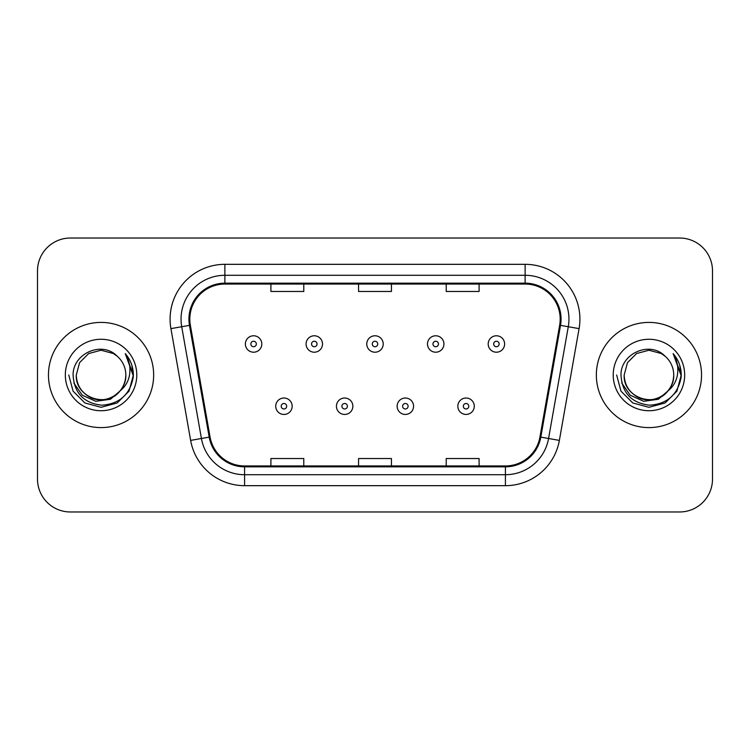 <?xml version="1.0" encoding="UTF-8"?>
<svg xmlns="http://www.w3.org/2000/svg" width="750" height="750" viewBox="0 0 750 750"><rect width="100%" height="100%" fill="white"/><g stroke="black" fill="none" stroke-linecap="round" stroke-linejoin="round"><path stroke-width="1.12" d="M48.459 375A52.594 52.594 0 0 0 101.053 427.594A52.594 52.594 0 0 0 153.656 375A52.594 52.594 0 0 0 101.053 322.406A52.594 52.594 0 0 0 48.459 375A52.594 52.594 0 0 0 101.053 427.594A52.594 52.594 0 0 0 153.656 375A52.594 52.594 0 0 0 101.053 322.406A52.594 52.594 0 0 0 48.459 375M596.344 375A52.594 52.594 0 0 0 648.947 427.594A52.594 52.594 0 0 0 701.541 375A52.594 52.594 0 0 0 648.947 322.406A52.594 52.594 0 0 0 596.344 375A52.594 52.594 0 0 0 648.947 427.594A52.594 52.594 0 0 0 701.541 375A52.594 52.594 0 0 0 648.947 322.406A52.594 52.594 0 0 0 596.344 375M189.816 319.116A35.062 35.062 0 0 1 224.878 284.053L525.122 284.053A35.062 35.062 0 0 1 559.65 325.2L539.944 436.978A35.062 35.062 0 0 1 505.416 465.947L244.584 465.947A35.062 35.062 0 0 1 210.056 436.978L190.35 325.2A35.062 35.062 0 0 1 189.816 319.116M188.934 319.116A35.944 35.944 0 0 0 189.478 325.359L209.194 437.128A35.944 35.944 0 0 0 244.584 466.828L505.416 466.828A35.944 35.944 0 0 0 540.806 437.128L560.522 325.359A35.944 35.944 0 0 0 525.122 283.172L224.878 283.172A35.944 35.944 0 0 0 188.934 319.116M170.925 328.631A54.787 54.787 0 0 1 224.878 264.328L525.122 264.328A54.787 54.787 0 0 1 579.075 328.631L559.369 440.4A54.787 54.787 0 0 1 505.416 485.672L244.584 485.672A54.787 54.787 0 0 1 190.631 440.4L170.925 328.631L181.716 326.728A43.828 43.828 0 0 1 224.878 275.287L525.122 275.287A43.828 43.828 0 0 1 568.284 326.728L548.578 438.497A43.828 43.828 0 0 1 505.416 474.713L244.584 474.713A43.828 43.828 0 0 1 201.422 438.497L181.716 326.728A43.828 43.828 0 0 1 181.05 319.116M712.5 270.9A32.869 32.869 0 0 0 679.631 238.031L70.369 238.031A32.869 32.869 0 0 0 37.5 270.9L37.5 479.1A32.869 32.869 0 0 0 70.369 511.969L679.631 511.969A32.869 32.869 0 0 0 712.5 479.1L712.5 270.9L712.5 479.1M358.566 284.053L358.566 291.469L391.434 291.469L391.434 284.053M270.9 284.053L270.9 291.469L303.778 291.469L303.778 284.053M446.222 284.053L446.222 291.469L479.1 291.469L479.1 284.053M391.434 465.947L391.434 458.531L358.566 458.531L358.566 465.947M303.778 465.947L303.778 458.531L270.9 458.531L270.9 465.947M479.1 465.947L479.1 458.531L446.222 458.531L446.222 465.947M37.5 270.9L37.5 479.1M679.631 238.031L70.369 238.031M70.369 511.969L679.631 511.969M261.806 343.988A8.222 8.222 0 0 1 253.584 352.209A8.222 8.222 0 0 1 245.372 343.988A8.222 8.222 0 0 1 253.584 335.775A8.222 8.222 0 0 1 261.806 343.988A8.222 8.222 0 0 0 253.584 335.775A8.222 8.222 0 0 0 245.372 343.988M275.719 406.228A8.222 8.222 0 0 1 283.941 398.016A8.222 8.222 0 0 1 292.162 406.228A8.222 8.222 0 0 1 283.941 414.45A8.222 8.222 0 0 1 275.719 406.228A8.222 8.222 0 0 0 283.941 414.45A8.222 8.222 0 0 0 292.162 406.228M322.509 343.988A8.222 8.222 0 0 1 314.297 352.209A8.222 8.222 0 0 1 306.075 343.988A8.222 8.222 0 0 1 314.297 335.775A8.222 8.222 0 0 1 322.509 343.988A8.222 8.222 0 0 0 314.297 335.775A8.222 8.222 0 0 0 306.075 343.988M383.222 343.988A8.222 8.222 0 0 1 375 352.209A8.222 8.222 0 0 1 366.778 343.988A8.222 8.222 0 0 1 375 335.775A8.222 8.222 0 0 1 383.222 343.988A8.222 8.222 0 0 0 375 335.775A8.222 8.222 0 0 0 366.778 343.988M443.925 343.988A8.222 8.222 0 0 1 435.703 352.209A8.222 8.222 0 0 1 427.491 343.988A8.222 8.222 0 0 1 435.703 335.775A8.222 8.222 0 0 1 443.925 343.988A8.222 8.222 0 0 0 435.703 335.775A8.222 8.222 0 0 0 427.491 343.988M504.628 343.988A8.222 8.222 0 0 1 496.416 352.209A8.222 8.222 0 0 1 488.194 343.988A8.222 8.222 0 0 1 496.416 335.775A8.222 8.222 0 0 1 504.628 343.988A8.222 8.222 0 0 0 496.416 335.775A8.222 8.222 0 0 0 488.194 343.988M336.431 406.228A8.222 8.222 0 0 1 344.644 398.016A8.222 8.222 0 0 1 352.866 406.228A8.222 8.222 0 0 1 344.644 414.45A8.222 8.222 0 0 1 336.431 406.228A8.222 8.222 0 0 0 344.644 414.45A8.222 8.222 0 0 0 352.866 406.228M397.134 406.228A8.222 8.222 0 0 1 405.356 398.016A8.222 8.222 0 0 1 413.569 406.228A8.222 8.222 0 0 1 405.356 414.45A8.222 8.222 0 0 1 397.134 406.228A8.222 8.222 0 0 0 405.356 414.45A8.222 8.222 0 0 0 413.569 406.228M457.838 406.228A8.222 8.222 0 0 1 466.059 398.016A8.222 8.222 0 0 1 474.281 406.228A8.222 8.222 0 0 1 466.059 414.45A8.222 8.222 0 0 1 457.838 406.228A8.222 8.222 0 0 0 466.059 414.45A8.222 8.222 0 0 0 474.281 406.228M125.822 375C126.675 393.319 104.109 406.341 88.669 396.45C80.747 391.491 76.622 384.337 76.284 375L79.603 362.616L88.669 353.55L101.053 350.231L113.438 353.55L117.281 356.288C102.084 340.35 72.816 353.475 73.087 375C74.203 393.084 83.794 403.153 101.85 405.197C119.634 403.912 130.116 394.462 133.303 376.856L133.359 375C133.266 366.872 130.566 359.738 125.25 353.597C129.291 360.225 130.716 367.359 129.525 375C128.362 381.497 125.203 386.803 120.037 390.919A24.769 24.769 0 0 0 125.822 375C125.494 384.337 121.359 391.491 113.438 396.45C97.997 406.341 75.441 393.319 76.284 375C76.622 384.337 80.747 391.491 88.669 396.45C104.109 406.341 126.675 393.319 125.822 375A24.769 24.769 0 0 0 117.281 356.288M120.037 390.919C106.884 408.684 74.991 397.322 76.284 375M121.612 389.587L110.428 399.262L95.775 401.306L82.284 395.203L73.856 383.034M65.325 375A35.728 35.728 0 0 0 101.053 410.728A35.728 35.728 0 0 0 136.781 375A35.728 35.728 0 0 0 101.053 339.272A35.728 35.728 0 0 0 65.325 375M125.25 353.597L133.341 375.938L131.841 365.212L133.341 375.938L131.841 365.212L133.341 375.938L125.494 353.869L133.341 375.938L125.494 353.869L133.359 375L129.028 391.153L117.206 402.975L101.053 407.306L84.9 402.975L73.078 391.153L68.747 375M125.494 353.869L133.341 375.956M673.716 375C674.559 393.319 652.003 406.341 636.562 396.45C628.641 391.491 624.506 384.337 624.178 375L627.497 362.616L636.562 353.55L648.947 350.231L661.331 353.55L665.175 356.288C649.969 340.35 620.7 353.475 620.981 375C622.097 393.084 631.678 403.153 649.744 405.197C667.528 403.912 678.009 394.462 681.197 376.856L681.253 375C681.159 366.872 678.45 359.738 673.134 353.597C677.184 360.225 678.6 367.359 677.409 375C676.256 381.497 673.097 386.803 667.931 390.919A24.769 24.769 0 0 0 673.716 375C673.378 384.337 669.253 391.491 661.331 396.45C645.891 406.341 623.325 393.319 624.178 375C624.506 384.337 628.641 391.491 636.562 396.45C652.003 406.341 674.559 393.319 673.716 375A24.769 24.769 0 0 0 665.175 356.288M667.931 390.919C654.778 408.684 622.884 397.322 624.178 375M669.506 389.587L658.322 399.262L643.669 401.306L630.178 395.203L621.75 383.034M613.219 375A35.728 35.728 0 0 0 648.947 410.728A35.728 35.728 0 0 0 684.675 375A35.728 35.728 0 0 0 648.947 339.272A35.728 35.728 0 0 0 613.219 375M673.134 353.597L681.234 375.938L679.734 365.212L681.234 375.938L679.734 365.212L681.234 375.938L673.378 353.869L681.234 375.938L673.378 353.869L681.253 375L676.922 391.153L665.1 402.975L648.947 407.306L632.794 402.975L620.972 391.153L616.641 375M673.378 353.869L681.234 375.956M525.122 264.328L525.122 283.172M181.716 326.728L189.478 325.359M244.584 485.672L244.584 466.828M505.416 466.828L505.416 485.672M540.806 437.128L559.369 440.4M190.631 440.4L209.194 437.128M560.522 325.359L579.075 328.631M224.878 264.328L224.878 283.172M250.847 343.988A2.737 2.737 0 0 0 253.584 346.725A2.737 2.737 0 0 0 256.331 343.988A2.737 2.737 0 0 0 253.584 341.25A2.737 2.737 0 0 0 250.847 343.988M286.678 406.228A2.737 2.737 0 0 0 283.941 403.491A2.737 2.737 0 0 0 281.203 406.228A2.737 2.737 0 0 0 283.941 408.966A2.737 2.737 0 0 0 286.678 406.228M311.55 343.988A2.737 2.737 0 0 0 314.297 346.725A2.737 2.737 0 0 0 317.034 343.988A2.737 2.737 0 0 0 314.297 341.25A2.737 2.737 0 0 0 311.55 343.988M372.262 343.988A2.737 2.737 0 0 0 375 346.725A2.737 2.737 0 0 0 377.738 343.988A2.737 2.737 0 0 0 375 341.25A2.737 2.737 0 0 0 372.262 343.988M432.966 343.988A2.737 2.737 0 0 0 435.703 346.725A2.737 2.737 0 0 0 438.45 343.988A2.737 2.737 0 0 0 435.703 341.25A2.737 2.737 0 0 0 432.966 343.988M493.669 343.988A2.737 2.737 0 0 0 496.416 346.725A2.737 2.737 0 0 0 499.153 343.988A2.737 2.737 0 0 0 496.416 341.25A2.737 2.737 0 0 0 493.669 343.988M347.391 406.228A2.737 2.737 0 0 0 344.644 403.491A2.737 2.737 0 0 0 341.906 406.228A2.737 2.737 0 0 0 344.644 408.966A2.737 2.737 0 0 0 347.391 406.228M408.094 406.228A2.737 2.737 0 0 0 405.356 403.491A2.737 2.737 0 0 0 402.609 406.228A2.737 2.737 0 0 0 405.356 408.966A2.737 2.737 0 0 0 408.094 406.228M468.797 406.228A2.737 2.737 0 0 0 466.059 403.491A2.737 2.737 0 0 0 463.322 406.228A2.737 2.737 0 0 0 466.059 408.966A2.737 2.737 0 0 0 468.797 406.228"/></g></svg>
